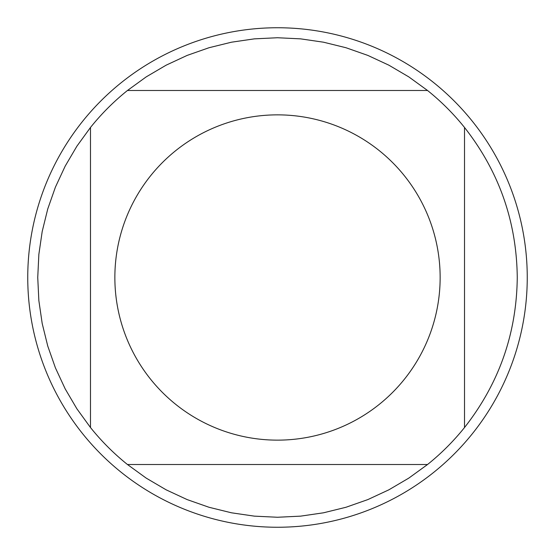<?xml version="1.0" encoding="UTF-8"?>
<svg xmlns="http://www.w3.org/2000/svg" width="555" height="555" viewBox="0 0 555 555"><rect width="100%" height="100%" fill="white"/><g stroke="black" fill="none" stroke-linecap="round" stroke-linejoin="round"><path stroke-width="0.83" d="M527.25 277.5A249.75 249.75 0 0 1 277.5 527.25A249.75 249.75 0 0 1 27.75 277.5A249.75 249.75 0 0 1 277.5 27.75A249.75 249.75 0 0 1 527.25 277.5M440.143 277.5A162.643 162.643 0 0 0 223.561 124.063A162.643 162.643 0 0 0 150.641 379.28A162.643 162.643 0 0 0 440.143 277.5M427.537 90.486L408.799 76.888L388.84 65.164L367.847 55.41L346.008 47.737L323.53 42.201L300.623 38.857L277.5 37.74L254.377 38.857L231.47 42.201L208.992 47.737L187.153 55.41L166.16 65.164L146.201 76.888L127.463 90.486A239.76 239.76 0 0 0 90.486 127.463L76.888 146.201L65.164 166.16L55.41 187.153L47.737 208.992L42.201 231.47L38.857 254.377L37.74 277.5L38.857 300.623L42.201 323.53L47.737 346.008L55.41 367.847L65.164 388.84L76.888 408.799L90.486 427.537A239.76 239.76 0 0 0 127.463 464.514L146.201 478.112L166.16 489.836L187.153 499.59L208.992 507.263L231.47 512.799L254.377 516.143L277.5 517.26L300.623 516.143L323.53 512.799L346.008 507.263L367.847 499.59L388.84 489.836L408.799 478.112L427.537 464.514A239.76 239.76 0 0 0 464.514 427.537L464.514 127.463A239.76 239.76 0 0 0 427.537 90.486L127.463 90.486M90.486 127.463L90.486 427.537M127.463 464.514L427.537 464.514M464.514 427.537C499.07 383.491 516.649 333.479 517.26 277.5C516.649 221.521 499.07 171.509 464.514 127.463"/></g></svg>
